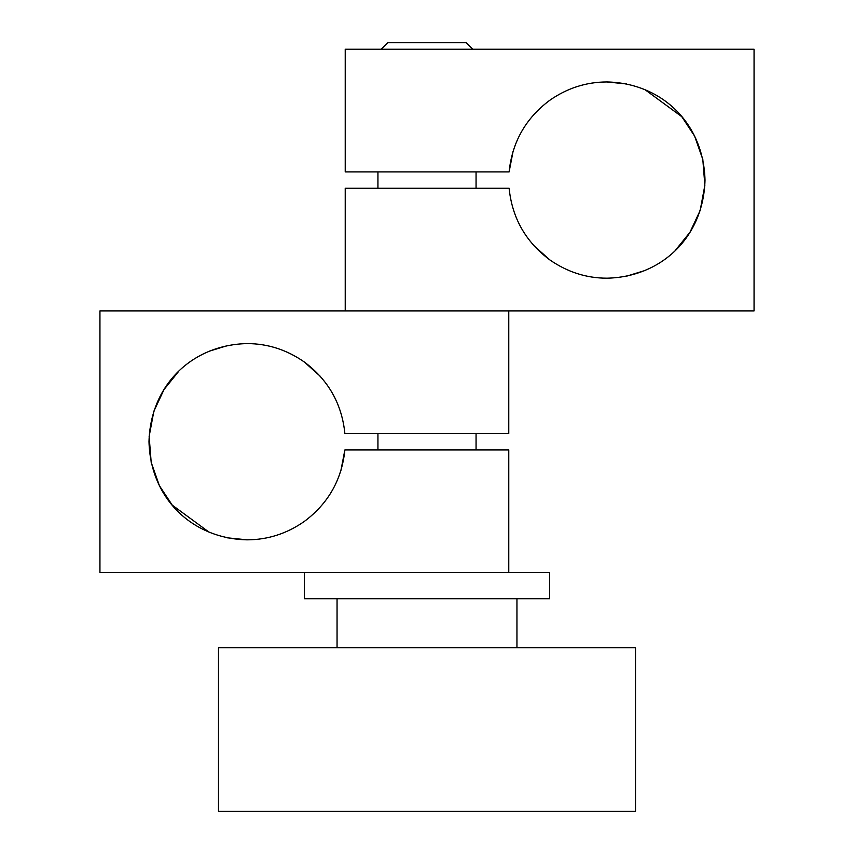 <?xml version="1.0" encoding="UTF-8"?>
<svg xmlns="http://www.w3.org/2000/svg" width="854" height="854" viewBox="0 0 854 854"><rect width="100%" height="100%" fill="white"/><g stroke="black" fill="none" stroke-linecap="round" stroke-linejoin="round"><path stroke-width="1.28" d="M247.116 539.835C193.185 538.746 150.475 499.344 148.991 441.646C150.571 384.108 193.1 344.696 247.116 343.596C267.644 343.618 286.72 349.756 304.355 362.021C328.331 379.977 341.846 403.814 344.888 433.544L508.77 433.544L508.77 310.888L99.939 310.888L99.939 572.543L508.77 572.543L508.77 449.898L344.888 449.898C341.824 479.66 328.31 503.497 304.355 521.41C286.859 533.643 267.782 539.781 247.116 539.835L227.324 537.817M227.484 345.582L209.219 351.218M178.475 371.597L164.021 389.541L153.837 411.297L149.14 436.469L151.19 462.377L159.399 485.68L172.23 505.12L209.081 532.17M340.906 470.533L344.888 449.898M320.015 376.048L304.355 362.021M606.884 81.952C660.815 83.041 703.525 122.442 705.009 180.141C703.429 237.679 660.9 277.08 606.884 278.19C586.356 278.169 567.28 272.031 549.645 259.765C525.669 241.81 512.154 217.962 509.112 188.243L345.229 188.243L345.229 310.888L754.061 310.888L754.061 49.244L345.229 49.244L345.229 171.889L509.112 171.889C512.176 142.127 525.69 118.29 549.645 100.366C567.141 88.143 586.218 82.005 606.884 81.952L626.676 83.959M626.516 276.205L644.781 270.569M675.525 250.19L689.979 232.245L700.163 210.49L704.86 185.318L702.81 159.41L694.601 136.096L681.77 116.667L644.919 89.617M513.094 151.254L509.112 171.889M533.985 245.738L549.645 259.765M427 811.3L635.504 811.3L635.504 647.77L218.496 647.77L218.496 811.3L427 811.3M304.355 572.543L304.355 598.707L549.645 598.707L549.645 572.543L427 572.543M472.785 49.244L466.252 42.7L387.748 42.7L381.215 49.244M516.948 647.77L516.948 598.707M337.052 647.77L337.052 598.707M476.062 449.898L476.062 433.544M476.062 188.243L476.062 171.889M377.938 449.898L377.938 433.544M377.938 188.243L377.938 171.889"/></g></svg>
